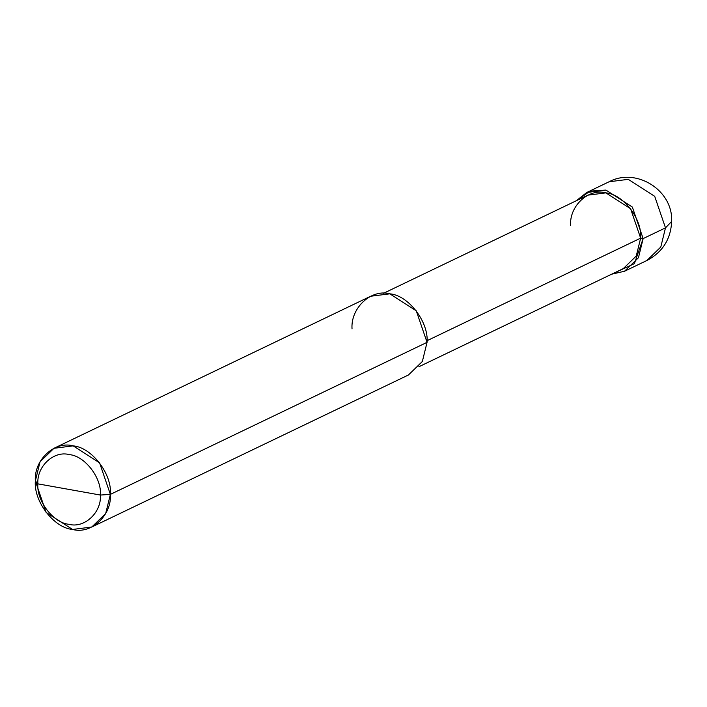 <?xml version="1.0" encoding="UTF-8"?>
<svg xmlns="http://www.w3.org/2000/svg" width="707" height="707" viewBox="0 0 707 707"><rect width="100%" height="100%" fill="white"/><g stroke="black" fill="none" stroke-linecap="round" stroke-linejoin="round"><path stroke-width="1.06" d="M576.355 200.717L590.133 191.129L605.917 190.077L632.358 207.071L643.14 238.595L640.639 238.144L643.14 238.595L665.49 227.857L671.65 221.441L665.49 227.857L660.789 247.026L646.887 260.503L660.789 247.026L665.49 227.857L654.717 196.343L628.276 179.348L609.081 181.77L628.276 179.348L654.717 196.343L665.49 227.857L643.14 238.595L634.382 263.649L611.635 274.201L624.528 271.241L638.43 257.763L643.14 238.595L632.358 207.071L605.917 190.077L586.73 192.507L576.355 200.717M53.962 448.3L370.645 296.251L389.831 293.829L416.273 310.824L427.055 342.338L110.372 494.387L99.59 462.864L73.157 445.87L53.962 448.3L40.06 461.777L35.35 480.946L37.878 483.853C36.596 466.373 53.926 450.297 69.383 454.628C84.858 455.838 101.914 478.073 100.394 495.05L37.878 483.853C36.357 500.83 53.414 523.065 68.897 524.285C84.345 528.606 101.675 512.54 100.394 495.05L110.372 494.387L427.055 342.338L422.344 361.507L408.443 374.984L91.76 527.033L105.67 513.556L110.372 494.387C111.909 515.359 91.115 534.651 72.574 529.455C53.997 527.996 33.529 501.325 35.35 480.946L46.132 512.46L72.574 529.455L91.76 527.033M383.539 293.29L587.985 195.132L605.899 192.87L630.582 208.724L640.639 238.144L427.037 340.703L640.639 238.144L636.247 256.031L623.274 268.616L418.818 366.774M100.394 495.05C101.675 512.54 84.345 528.606 68.897 524.285C53.414 523.065 36.357 500.83 37.878 483.853L100.394 495.05C101.914 478.073 84.858 455.838 69.383 454.628C53.926 450.297 36.596 466.373 37.878 483.853L35.35 480.946C33.821 459.965 54.607 440.682 73.157 445.87C91.724 447.328 112.192 474.008 110.372 494.387L100.394 495.05M640.639 238.144C642.336 219.126 623.238 194.222 605.899 192.87C588.595 188.018 569.188 206.02 570.62 225.595M427.055 342.338C428.875 321.968 408.407 295.287 389.831 293.829C371.29 288.633 350.495 307.925 352.033 328.896M586.73 192.507L609.081 181.77C636.362 167.117 673.223 190.369 671.65 221.441C670.819 239.196 662.556 252.213 646.887 260.503L624.528 271.241"/></g></svg>
